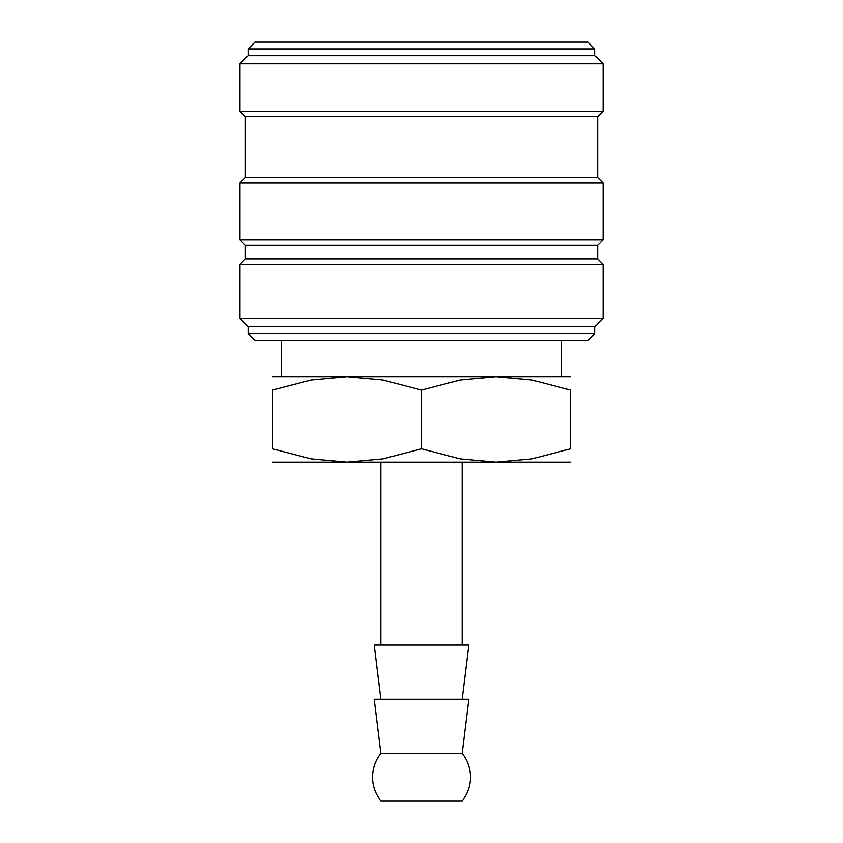 <?xml version="1.0" encoding="UTF-8"?>
<svg xmlns="http://www.w3.org/2000/svg" width="843" height="843" viewBox="0 0 843 843"><rect width="100%" height="100%" fill="white"/><g stroke="black" fill="none" stroke-linecap="round" stroke-linejoin="round"><path stroke-width="1.26" d="M421.5 333.438L248.084 333.438L254.86 340.214L588.14 340.214L594.916 333.438L421.5 333.438M597.624 258.917L245.376 258.917L245.376 245.376L597.624 245.376L597.624 258.917L603.051 264.344L603.051 318.538L594.916 326.662L248.084 326.662L248.084 333.438M603.051 318.538L239.949 318.538L248.084 326.662M603.051 264.344L239.949 264.344L239.949 318.538M597.624 177.631L245.376 177.631L245.376 116.661L597.624 116.661L597.624 177.631L603.051 183.047L603.051 239.949L239.949 239.949L245.376 245.376M603.051 183.047L239.949 183.047L239.949 239.949M594.916 48.926L248.084 48.926L254.86 42.15L588.14 42.15L594.916 48.926L594.916 55.701L603.051 63.826L603.051 111.244L239.949 111.244L245.376 116.661M603.051 63.826L239.949 63.826L239.949 111.244M594.916 55.701L248.084 55.701L239.949 63.826M462.143 753.431A37.935 37.935 0 0 1 462.143 800.85L380.857 800.85A37.935 37.935 0 0 1 380.857 753.431L374.197 699.237L468.803 699.237L462.143 753.431L380.857 753.431M462.143 699.237L468.803 645.043L374.197 645.043L380.857 699.237M570.532 462.143L496.011 462.143L460.12 458.877L421.5 448.834L382.88 458.877L346.989 462.143L272.468 462.143M421.5 462.143L346.989 462.143L311.088 458.877L272.468 448.834L272.468 390.098L311.088 380.056L346.989 376.789L382.88 380.056L421.5 390.098L460.12 380.056L496.011 376.789L531.912 380.056L570.532 390.098L570.532 448.834L531.912 458.877L496.011 462.143L421.5 462.143M570.532 376.789L272.468 376.789M570.532 390.13C570.532 372.279 570.532 372.279 570.532 390.13M272.468 390.13C272.468 372.279 272.468 372.279 272.468 390.13M570.532 448.813C570.532 466.653 570.532 466.653 570.532 448.813M272.468 448.813C272.468 466.653 272.468 466.653 272.468 448.813M421.5 390.098L421.5 448.834M245.376 258.917L239.949 264.344M245.376 177.631L239.949 183.047M248.084 48.926L248.084 55.701M380.857 462.143L380.857 645.043M281.414 340.214L281.414 376.789M561.586 340.214L561.586 376.789M462.143 462.143L462.143 645.043M597.624 116.661L603.051 111.244M597.624 245.376L603.051 239.949M594.916 326.662L594.916 333.438"/></g></svg>
